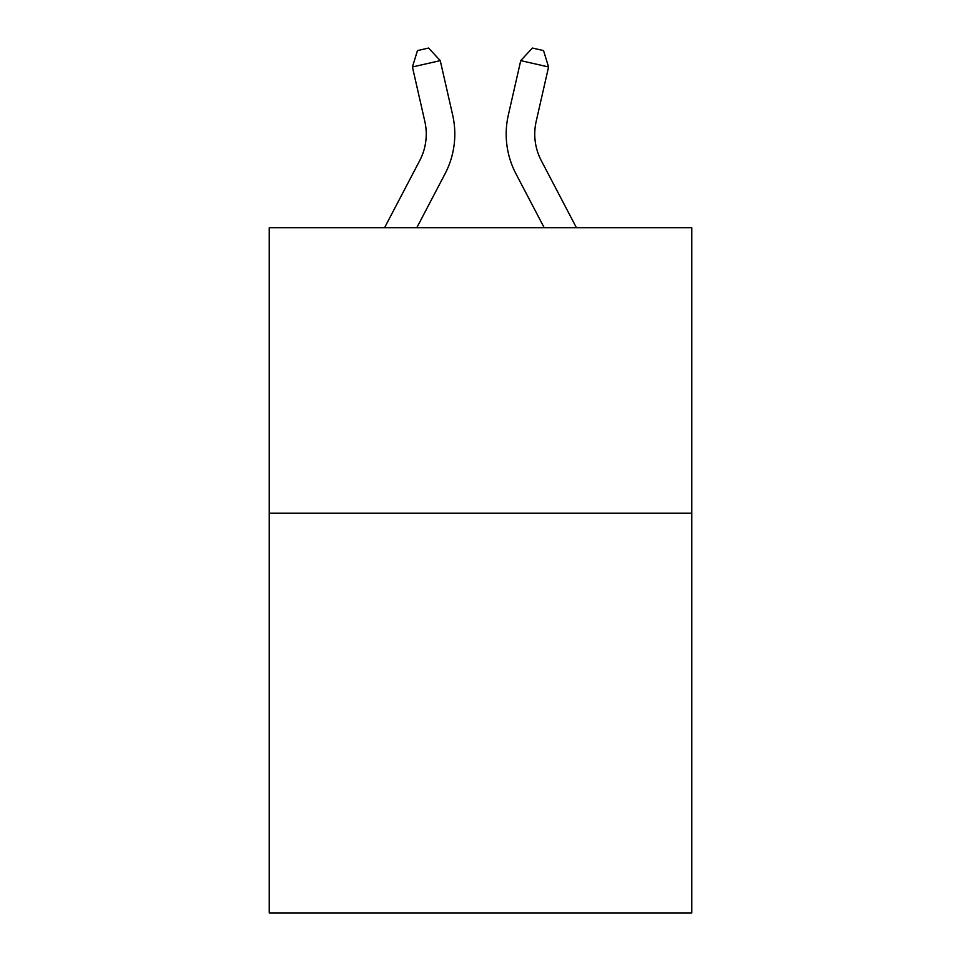 <?xml version="1.0" encoding="UTF-8"?>
<svg xmlns="http://www.w3.org/2000/svg" width="961" height="961" viewBox="0 0 961 961"><rect width="100%" height="100%" fill="white"/><g stroke="black" fill="none" stroke-linecap="round" stroke-linejoin="round"><path stroke-width="1.44" d="M691.776 513.234L691.776 912.95L269.224 912.95L269.224 227.733L691.776 227.733L691.776 513.234L269.224 513.234M384.556 227.733L419.729 160.583A57.107 57.107 0 0 0 424.822 121.398L412.425 66.97L440.258 60.627L452.667 115.056A85.649 85.649 0 0 1 445.027 173.833L416.786 227.733M576.444 227.733L541.271 160.583A57.107 57.107 0 0 1 536.178 121.398L548.575 66.97L520.742 60.627L508.333 115.056A85.649 85.649 0 0 0 515.973 173.833L544.214 227.733M520.742 60.627L508.333 115.056L520.742 60.627L508.333 115.056L520.742 60.627L508.333 115.056L520.742 60.627L508.333 115.056L520.742 60.627L508.333 115.056L520.742 60.627L532.394 48.05L543.53 50.585L548.575 66.97M541.271 160.583A57.107 57.107 0 0 1 536.178 121.398A57.107 57.107 0 0 0 541.271 160.583A57.107 57.107 0 0 1 536.178 121.398A57.107 57.107 0 0 0 541.271 160.583A57.107 57.107 0 0 1 536.178 121.398A57.107 57.107 0 0 0 541.271 160.583A57.107 57.107 0 0 1 536.178 121.398A57.107 57.107 0 0 0 541.271 160.583A57.107 57.107 0 0 1 536.178 121.398M419.729 160.583A57.107 57.107 0 0 0 424.822 121.398M412.425 66.97L417.47 50.585L428.606 48.05L440.258 60.627"/></g></svg>
